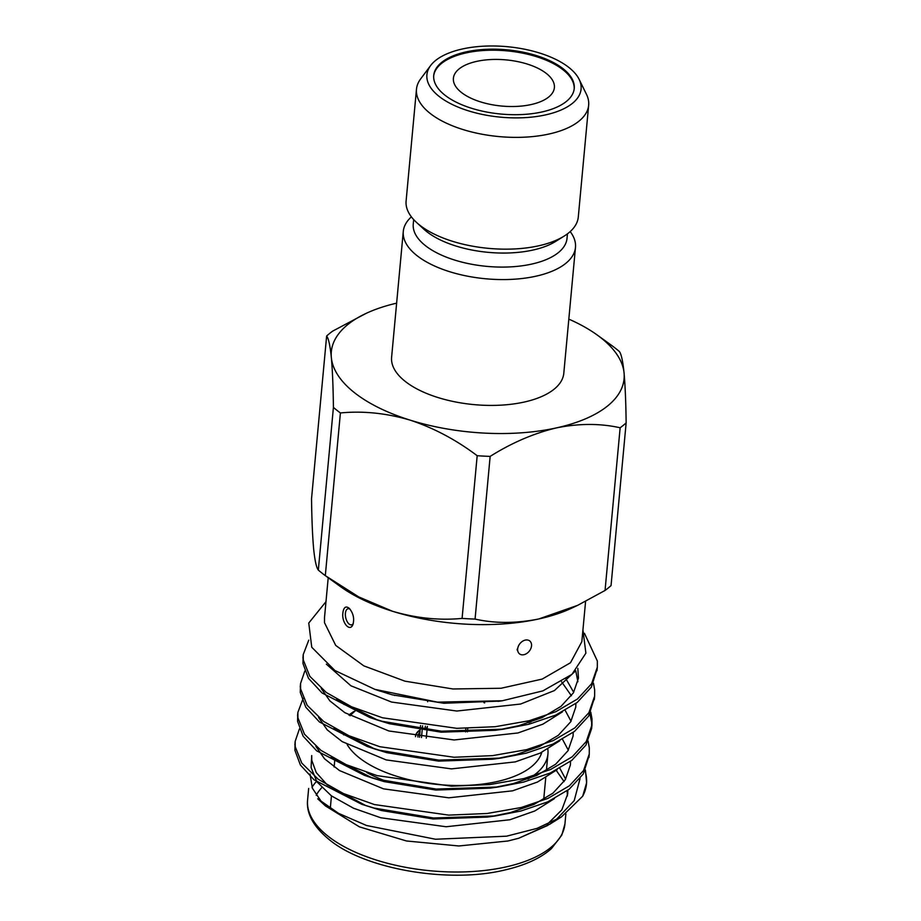 <?xml version="1.0" encoding="UTF-8"?>
<svg xmlns="http://www.w3.org/2000/svg" width="921" height="921" viewBox="0 0 921 921"><rect width="100%" height="100%" fill="white"/><g stroke="black" fill="none" stroke-linecap="round" stroke-linejoin="round"><path stroke-width="1.38" d="M585.583 601.436L581.842 641.672L570.479 662.752L542.216 679.076L501.047 688.263L452.982 688.977L404.929 681.16L363.864 665.883L335.705 645.402L324.48 622.642L324.514 617.761M517.268 649.04L517.13 650.03L517.268 649.04M343.015 611.889C343.959 607.043 346.031 605.845 349.22 608.297C353.284 613.087 354.527 618.475 352.973 624.426C349.922 632.704 341.346 622.297 342.9 612.845L343.015 611.889M325.309 575.648A166.102 75.936 -174.7 0 1 318.332 570.087L333.414 407.393A166.102 75.936 5.3 0 0 340.402 412.953L325.309 575.648L358.741 596.912L392.381 611.222C416.119 618.21 439.352 620.593 462.089 618.405L477.182 455.711A166.102 75.936 5.3 0 0 490.156 456.39L475.063 619.085A166.102 75.936 -174.7 0 1 462.089 618.405M396.629 303.159A147.003 67.198 5.3 0 0 365.81 313.531L332.631 331.146A166.102 75.936 5.3 0 0 326.633 336.015L311.54 498.698C311.793 519.191 312.484 535.815 313.612 548.594C314.832 560.544 316.398 567.704 318.332 570.087M620.144 427.77A166.102 75.936 5.3 0 0 626.142 422.9L611.049 585.595A166.102 75.936 -174.7 0 1 605.051 590.465L620.144 427.77C600.17 423.315 578.941 423.361 556.468 427.885A147.003 67.198 5.3 0 0 624.07 373.005C622.849 361.09 621.284 353.917 619.349 351.511A166.102 75.936 5.3 0 0 612.373 345.962L597.199 335.002A147.003 67.198 5.3 0 0 568.821 319.127M477.182 455.711C456.091 439.812 433.733 427.954 410.11 420.126C386.371 413.149 363.139 410.754 340.402 412.953M475.063 619.085C494.957 623.54 516.186 623.494 538.739 618.97L577.628 605.35L605.051 590.465M333.414 407.393C333.172 386.912 332.481 370.277 331.341 357.509A147.003 67.198 5.3 0 0 410.11 420.126A147.003 67.198 5.3 0 0 556.468 427.885C533.835 433.307 511.731 442.817 490.156 456.39M597.199 335.002A147.003 67.198 5.3 0 1 624.07 373.005C625.198 385.795 625.889 402.431 626.142 422.9M365.81 313.531A147.003 67.198 5.3 0 0 331.341 357.509C330.132 345.559 328.555 338.398 326.633 336.015M411.388 216.849A86.459 39.522 5.3 0 0 403.283 231.436L391.609 357.267A86.459 39.522 5.3 0 0 434.677 396.467A86.459 39.522 5.3 0 0 524.037 402.097A86.459 39.522 5.3 0 0 563.802 373.247L575.475 247.404A86.459 39.522 5.3 0 0 570.191 231.574M326.909 576.811L340.482 586.608A147.003 67.198 5.3 0 0 392.381 611.222A147.003 67.198 -174.7 0 0 538.739 618.97A147.003 67.198 5.3 0 0 571.872 608.067L577.628 605.35M403.283 231.436A86.459 39.522 5.3 0 0 485.724 278.775A86.459 39.522 5.3 0 0 575.475 247.404M466.176 51.875A70.56 32.258 5.3 0 0 433.733 75.418A70.56 32.258 5.3 0 0 501.012 114.054A70.56 32.258 5.3 0 0 574.244 88.451A70.56 32.258 5.3 0 0 539.096 56.457A70.56 32.258 5.3 0 0 466.176 51.875M462.503 48.951A77.433 35.401 5.3 0 0 430.614 65.564A77.433 35.401 5.3 0 0 500.713 117.174A77.433 35.401 5.3 0 0 579.125 79.333A77.433 35.401 5.3 0 0 462.503 48.951M430.614 65.564L420.632 78.93A86.459 39.522 5.3 0 0 416.476 89.233A86.459 39.522 5.3 0 0 498.917 136.573A86.459 39.522 5.3 0 0 588.657 105.201A86.459 39.522 5.3 0 0 586.47 94.322L579.125 79.333M416.476 89.233L406.103 201.02A86.459 39.522 5.3 0 0 416.476 222.387A86.459 39.522 5.3 0 0 564.17 236.087A86.459 39.522 5.3 0 0 578.296 216.988L588.657 105.201M416.476 222.387L423.81 229.145A77.214 35.297 5.3 0 0 555.708 241.383L564.17 236.087M413.667 219.578L413.253 224.102A77.214 35.297 5.3 0 0 486.875 266.376A77.214 35.297 5.3 0 0 567.025 238.366L567.44 233.842M574.186 88.969A70.56 32.258 5.3 0 0 538.509 57.332A70.56 32.258 5.3 0 0 466.084 52.911A70.56 32.258 5.3 0 0 433.687 75.936M476.721 61.373A50.713 23.186 5.3 0 0 453.397 78.285A50.713 23.186 5.3 0 0 501.749 106.053A50.713 23.186 5.3 0 0 554.384 87.656A50.713 23.186 5.3 0 0 529.126 64.666A50.713 23.186 5.3 0 0 476.721 61.373M324.457 618.141L325.516 606.697M325.988 601.655L308.754 623.045L311.759 647.244L334.887 670.5L374.893 689.369L437.383 702.136L502.313 700.766L542.837 690.888L571.929 674.368L585.894 653.162L582.935 629.906M547.868 825.389L518.776 838.237L549.837 824.18L561.407 816.939L582.682 796.228A147.003 67.198 5.3 0 0 586.504 783.794A147.003 67.198 5.3 0 0 585.019 770.831M561.407 816.939L536.989 828.393L506.573 836.187L435.506 839.238L366.535 825.492L338.56 813.347L317.733 798.795L325.493 805.944L359.42 826.862L406.483 840.977L458.888 845.973L507.908 841L518.776 838.237M321.843 802.329L312.392 788.238L310.009 774.008M555.513 820.358L574.209 800.637L580.057 778.567M582.682 796.228L586.608 782.781L585.422 770.025M388.271 693.444L387.568 693.49M299.429 728.902L295.18 741.336L295.227 746.758L301.8 763.129L318.286 779.304L343.498 793.568L374.444 804.563L448.711 815.12L487.128 813.496L521.251 807.498L547.926 798.415L569.431 785.786L583.557 770.52L589.267 754L589.302 747.806L588.105 741.094M303.193 698.314L297.874 712.394L297.92 717.827L304.483 734.21L320.969 750.385L346.181 764.637L377.126 775.632L451.394 786.189L489.811 784.565L523.934 778.567L550.643 769.472L572.171 756.82L586.274 741.532L591.961 724.988L591.984 718.875L590.787 712.163M304.793 671.052L300.545 683.532L300.603 688.908L307.165 705.279L323.662 721.454L348.863 735.706L379.809 746.712L454.088 757.258L492.493 755.646L526.628 749.636L553.302 740.553L574.819 727.912L588.945 712.635L594.644 696.103L594.667 689.944L593.481 683.232M308.754 640.164L303.239 654.52L303.285 659.977L309.847 676.348L326.345 692.523L351.546 706.775L382.503 717.781L456.77 728.327L495.187 726.715L529.31 720.706L555.985 711.622L577.502 698.981L591.616 683.716L597.326 667.184L597.349 661.013L584.432 633.291M530.795 722.087L528.366 720.947M345.663 704.024L344.005 704.496M295.077 743.063L294.904 750.27L300.407 765.052L314.049 779.811L361.78 804.286L374.122 808.074L433.446 817.986L495.521 815.937L520.929 811.01L547.638 801.903L569.166 789.251L583.281 773.962L589.06 755.75M297.771 714.132L297.587 721.339L303.09 736.121L316.732 750.88L364.463 775.355L376.804 779.143L436.128 789.055L498.203 787.006L523.612 782.079L550.286 772.995L571.803 760.355L585.929 745.089L591.627 728.557L591.65 722.386L589.935 713.856M300.453 685.212L300.269 692.419L305.772 707.19L319.414 721.949L367.145 746.436L379.487 750.224L438.822 760.124L500.886 758.075L526.294 753.148L552.98 744.053L574.508 731.412L588.623 716.135L594.436 697.888M303.136 656.282L302.963 663.488L308.454 678.27L322.108 693.018L369.828 717.505L382.169 721.293L441.504 731.193L503.568 729.144L528.976 724.217L555.685 715.122L577.202 702.47L591.317 687.181L597.119 668.957M556.272 770.405L564.066 781.595M567.083 790.828L567.463 795.894M365.867 805.622L327.174 784.819L316.225 772.546L311.77 760.309L311.724 755.554L311.102 767.538L316.882 781.791L331.399 795.859L353.56 808.235L380.787 817.767L446.098 826.747L509.889 819.759L534.825 810.964L554.407 798.634M315.891 746.401L324.526 758.789L339.515 770.566L383.47 788.837L448.78 797.816L512.571 790.828L537.507 782.033L557.09 769.703M318.574 717.482L327.208 729.858L342.198 741.635L386.152 759.906L451.463 768.885L515.253 761.897L540.19 753.102L559.772 740.783M571.411 695.792L561.637 681.851M321.268 688.551L329.902 700.927L344.88 712.704L388.835 730.975L454.145 739.966L517.936 732.966L542.883 724.171L562.466 711.852M577.904 681.77L575.729 670.718M326.333 664.145L350.913 685.788L391.517 702.044L456.828 711.035L520.618 704.035L554.407 690.566L575.567 670.879M547.178 824.399L561.833 809.87L567.716 793.89L567.843 790.276M565.644 779.131L559.83 768.241M361.78 804.286L381.455 810.526L433.135 818.976L487.313 817.088L495.521 815.937M491.261 816.49L510.556 812.529L534.007 804.413L552.934 793.177L565.356 779.615L570.398 764.96L570.525 761.345M568.326 750.212L562.512 739.31M331.33 757.097L372.28 777.992L384.138 781.607L435.817 790.045L489.995 788.157L498.203 787.006M493.944 787.57L513.239 783.598L536.69 775.482L555.616 764.246L568.038 750.684L573.081 736.029L573.207 732.414M571.02 721.281L565.195 710.379M334.012 728.166L374.962 749.061L386.82 752.676L438.5 761.114L492.677 759.226L500.886 758.075M496.626 758.639L515.921 754.667L539.384 746.551L558.299 735.315L570.732 721.753L575.763 707.098L575.89 703.483M573.702 692.35L566.035 678.973M336.695 699.235L377.656 720.13L389.502 723.745L441.194 732.183L495.36 730.295L503.568 729.144M499.32 729.708L518.604 725.736L542.066 717.632L560.981 706.384L573.415 692.822L578.446 678.167L577.824 668.37M377.725 690.301L392.185 694.814L443.876 703.264L500.138 701.065M527.917 779.062A105.846 48.387 5.3 0 0 547.926 754.069A105.846 48.387 5.3 0 0 547.834 749.13M528.884 722.732A105.846 48.387 5.3 0 0 526.881 721.304M484.688 702.873A105.846 48.387 5.3 0 0 483.951 702.677M353.917 711.473A105.846 48.387 5.3 0 0 348.886 715.087M337.938 730.365A105.846 48.387 5.3 0 0 337.765 731.009M366.708 772.489A105.846 48.387 5.3 0 0 389.33 782.32M415.498 736.673A27.642 12.629 -174.7 0 1 415.509 736.535A27.642 12.629 -174.7 0 1 420.114 730.365M541.79 752.342A99.963 45.693 -174.7 0 1 496.592 781.676A99.963 45.693 -174.7 0 1 347.171 744.571M343.625 734.866A99.963 45.693 -174.7 0 1 343.452 733.185M350.084 715.767A99.963 45.693 -174.7 0 1 354.389 711.668M355.299 710.931A99.963 45.693 -174.7 0 1 357.498 709.308M394.602 695.47A99.963 45.693 -174.7 0 1 395.489 695.309M527.675 721.108A99.963 45.693 -174.7 0 1 529.391 722.559M467.741 728.361L467.408 731.873M421.484 737.537L422.152 730.307M422.244 729.317L422.566 725.806M420.563 725.541L419.481 737.261M415.509 736.535L415.555 736.017A27.642 12.629 -174.7 0 1 419.918 729.996M427.183 728.396A25.281 11.559 5.3 0 0 425.088 729.121M419.941 732.276A25.281 11.559 5.3 0 0 417.881 737.03M425.122 728.707A21.759 9.947 -174.7 0 1 425.249 728.626A21.759 9.947 -174.7 0 1 427.252 727.578M427.678 701.111L427.62 701.744M425.364 726.151L425.03 729.662M426.273 738.147L426.953 730.906M427.045 729.893L427.367 726.381M350.061 609.184A8.231 4.191 -102.4 0 0 345.41 613.282A8.231 4.191 -102.4 0 0 348.023 622.918A8.231 4.191 -102.4 0 0 353.307 623.471M517.683 648.914A8.231 5.998 128.5 0 0 527.48 652.943A8.231 5.998 128.5 0 0 528.654 640.314A8.231 5.998 128.5 0 0 517.683 648.914M505.502 867.041A129.228 59.082 5.3 0 0 564.941 823.927L561.787 835.14L551.541 848.494C540.765 858.234 524.797 865.498 503.626 870.276C447.756 883.515 364.958 869.033 329.66 839.975C313.543 826.885 306.186 813.577 307.579 800.05A129.228 59.082 5.3 0 0 371.957 858.637A129.228 59.082 5.3 0 0 505.502 867.041M316.329 781.595A129.228 59.082 5.3 0 0 312.012 787.294M316.214 795.295A123.345 56.388 -174.7 0 1 321.786 787.662M324.491 617.761L328.21 577.743M303.239 654.52L302.917 658.043M300.557 683.463L300.234 686.962M297.874 712.382L297.541 715.893M295.192 741.313L294.858 744.824M597.326 667.218L596.992 670.73M594.644 696.149L594.31 699.661M591.961 725.08L591.627 728.58M589.279 754L588.945 757.523M586.585 782.942L586.504 783.794M308.662 788.457L307.579 800.05M565.862 813.957L564.941 823.927M364.463 775.355L372.28 777.992M367.145 746.436L374.962 749.061M369.828 717.505L377.645 720.13M380.327 691.199L374.893 689.369M498.054 701.365L502.313 700.766M334.876 759.077L334.139 766.974M332.193 788.008L332.136 788.664M331.456 795.905L330.386 807.418M547.926 754.069L546.406 770.486M545.739 777.715L543.724 799.416M357.417 709.274L355.011 710.782M465.865 728.384L465.542 731.896"/></g></svg>
